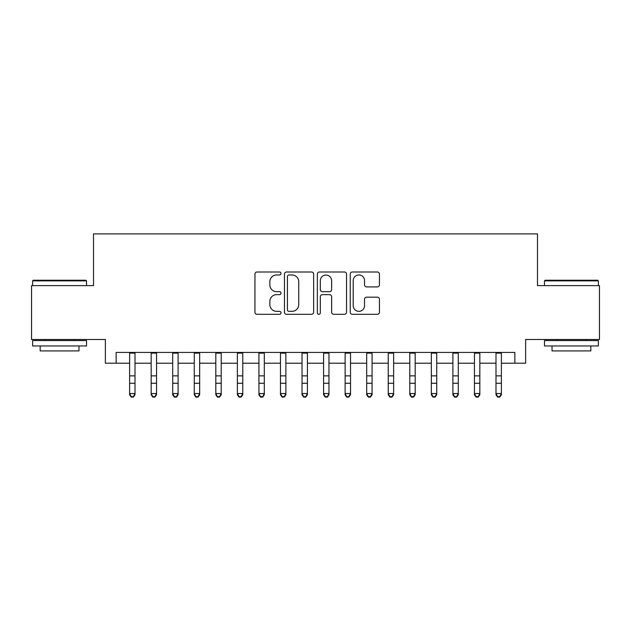 <?xml version="1.0" encoding="UTF-8"?>
<svg xmlns="http://www.w3.org/2000/svg" width="631" height="631" viewBox="0 0 631 631"><rect width="100%" height="100%" fill="white"/><g stroke="black" fill="none" stroke-linecap="round" stroke-linejoin="round"><path stroke-width="0.95" d="M281.016 273.483A1.483 1.483 0 0 0 279.533 272L257.062 272A2.114 2.114 0 0 0 254.948 274.114L254.948 312.195A2.114 2.114 0 0 0 257.062 314.309L279.533 314.309A1.483 1.483 0 0 0 281.016 312.834A1.483 1.483 0 0 0 279.533 311.351L276.63 311.351A6.767 6.767 0 0 1 269.855 304.584L269.855 301.405A6.767 6.767 0 0 1 276.63 294.638L279.533 294.638A1.483 1.483 0 0 0 281.016 293.155A1.483 1.483 0 0 0 279.533 291.68L276.63 291.68A6.767 6.767 0 0 1 269.855 284.904L269.855 281.734A6.767 6.767 0 0 1 276.63 274.966L279.533 274.966A1.483 1.483 0 0 0 281.016 273.483M377.322 286.916A2.114 2.114 0 0 0 379.444 284.802L379.444 274.114A2.114 2.114 0 0 0 377.322 272L352.366 272A2.114 2.114 0 0 0 350.244 274.114L350.244 312.195A2.114 2.114 0 0 0 352.366 314.309L377.322 314.309A2.114 2.114 0 0 0 379.444 312.195L379.444 299.291A2.114 2.114 0 0 0 377.322 297.177L366.643 297.177A2.114 2.114 0 0 0 364.529 299.291L364.529 305.688A5.655 5.655 0 0 1 358.865 311.351A5.655 5.655 0 0 1 353.21 305.688L353.21 280.621A5.655 5.655 0 0 1 358.865 274.966A5.655 5.655 0 0 1 364.529 280.621L364.529 284.802A2.114 2.114 0 0 0 366.643 286.916L377.322 286.916M116.143 363.204L116.143 352.429L514.857 352.429L514.857 363.204L525.631 363.204L525.631 339.494L599.45 339.494L599.45 285.614L537.486 285.614L537.486 233.888L93.514 233.888L93.514 285.614L31.55 285.614L31.55 339.494L105.369 339.494L105.369 363.204L129.615 363.204M313.646 274.114A2.114 2.114 0 0 0 311.533 272L286.569 272A2.114 2.114 0 0 0 284.455 274.114L284.455 312.195A2.114 2.114 0 0 0 286.569 314.309L311.533 314.309A2.114 2.114 0 0 0 313.646 312.195L313.646 274.114M319.467 272L344.431 272A2.114 2.114 0 0 1 346.545 274.114L346.545 312.195A2.114 2.114 0 0 1 344.431 314.309L333.744 314.309A2.114 2.114 0 0 1 331.63 312.195L331.63 296.751A2.114 2.114 0 0 0 329.516 294.638L322.425 294.638A2.114 2.114 0 0 0 320.311 296.751L320.311 312.834A1.483 1.483 0 0 1 318.829 314.309A1.483 1.483 0 0 1 317.354 312.834L317.354 274.114A2.114 2.114 0 0 1 319.467 272M135.002 363.204L151.164 363.204M156.551 363.204L172.72 363.204M178.108 363.204L194.269 363.204M199.656 363.204L215.818 363.204M221.213 363.204L237.374 363.204M242.761 363.204L258.923 363.204M264.31 363.204L280.479 363.204M285.867 363.204L302.028 363.204M307.415 363.204L323.585 363.204M328.972 363.204L345.133 363.204M350.52 363.204L366.69 363.204M372.077 363.204L388.239 363.204M393.626 363.204L409.787 363.204M415.182 363.204L431.344 363.204M436.731 363.204L452.892 363.204M458.28 363.204L474.449 363.204M479.836 363.204L495.998 363.204M501.385 363.204L514.857 363.204M288.895 274.966A1.483 1.483 0 0 0 287.42 276.449L287.42 309.868A1.483 1.483 0 0 0 288.895 311.351L291.964 311.351A6.767 6.767 0 0 0 298.731 304.584L298.731 281.734A6.767 6.767 0 0 0 291.964 274.966L288.895 274.966M331.63 280.732A5.655 5.655 0 0 0 325.975 275.069A5.655 5.655 0 0 0 320.311 280.732L320.311 289.558A2.114 2.114 0 0 0 322.425 291.68L329.516 291.68A2.114 2.114 0 0 0 331.63 289.558L331.63 280.732M135.002 352.429L135.002 394.738L133.386 397.112L133.386 396.631L131.232 396.631L131.232 397.112L133.386 397.112M129.615 352.429L129.615 393.539L135.002 393.539L133.386 396.631M131.232 397.112L129.615 394.738L129.615 393.539L131.232 396.631M33.277 280.227L85.863 280.227L86.51 280.874L32.631 280.874L33.277 280.227M59.566 345.962L32.631 345.962L32.631 340.574L86.51 340.574L86.51 345.962L59.566 345.962M78.962 345.962L78.962 350.915L40.171 350.915L40.171 345.962M545.137 280.227L597.723 280.227L598.369 280.874L544.49 280.874L545.137 280.227M571.434 345.962L544.49 345.962L544.49 340.574L598.369 340.574L598.369 345.962L571.434 345.962M590.829 345.962L590.829 350.915L552.038 350.915L552.038 345.962M156.551 352.429L156.551 394.738L154.934 397.112L154.934 396.631L152.781 396.631L152.781 397.112L154.934 397.112M151.164 352.429L151.164 393.539L156.551 393.539L154.934 396.631M152.781 397.112L151.164 394.738L151.164 393.539L152.781 396.631M178.108 352.429L178.108 394.738L176.491 397.112L176.491 396.631L174.33 396.631L174.33 397.112L176.491 397.112M172.72 352.429L172.72 393.539L178.108 393.539L176.491 396.631M174.33 397.112L172.72 394.738L172.72 393.539L174.33 396.631M199.656 352.429L199.656 394.738L198.039 397.112L198.039 396.631L195.886 396.631L195.886 397.112L198.039 397.112M194.269 352.429L194.269 393.539L199.656 393.539L198.039 396.631M195.886 397.112L194.269 394.738L194.269 393.539L195.886 396.631M221.213 352.429L221.213 394.738L219.596 397.112L219.596 396.631L217.435 396.631L217.435 397.112L219.596 397.112M215.818 352.429L215.818 393.539L221.213 393.539L219.596 396.631M217.435 397.112L215.818 394.738L215.818 393.539L217.435 396.631M242.761 352.429L242.761 394.738L241.145 397.112L241.145 396.631L238.991 396.631L238.991 397.112L241.145 397.112M237.374 352.429L237.374 393.539L242.761 393.539L241.145 396.631M238.991 397.112L237.374 394.738L237.374 393.539L238.991 396.631M264.31 352.429L264.31 394.738L262.701 397.112L262.701 396.631L260.54 396.631L260.54 397.112L262.701 397.112M258.923 352.429L258.923 393.539L264.31 393.539L262.701 396.631M260.54 397.112L258.923 394.738L258.923 393.539L260.54 396.631M285.867 352.429L285.867 394.738L284.25 397.112L284.25 396.631L282.096 396.631L282.096 397.112L284.25 397.112M280.479 352.429L280.479 393.539L285.867 393.539L284.25 396.631M282.096 397.112L280.479 394.738L280.479 393.539L282.096 396.631M307.415 352.429L307.415 394.738L305.798 397.112L305.798 396.631L303.645 396.631L303.645 397.112L305.798 397.112M302.028 352.429L302.028 393.539L307.415 393.539L305.798 396.631M303.645 397.112L302.028 394.738L302.028 393.539L303.645 396.631M328.972 352.429L328.972 394.738L327.355 397.112L327.355 396.631L325.202 396.631L325.202 397.112L327.355 397.112M323.585 352.429L323.585 393.539L328.972 393.539L327.355 396.631M325.202 397.112L323.585 394.738L323.585 393.539L325.202 396.631M350.52 352.429L350.52 394.738L348.904 397.112L348.904 396.631L346.75 396.631L346.75 397.112L348.904 397.112M345.133 352.429L345.133 393.539L350.52 393.539L348.904 396.631M346.75 397.112L345.133 394.738L345.133 393.539L346.75 396.631M372.077 352.429L372.077 394.738L370.46 397.112L370.46 396.631L368.299 396.631L368.299 397.112L370.46 397.112M366.69 352.429L366.69 393.539L372.077 393.539L370.46 396.631M368.299 397.112L366.69 394.738L366.69 393.539L368.299 396.631M393.626 352.429L393.626 394.738L392.009 397.112L392.009 396.631L389.855 396.631L389.855 397.112L392.009 397.112M388.239 352.429L388.239 393.539L393.626 393.539L392.009 396.631M389.855 397.112L388.239 394.738L388.239 393.539L389.855 396.631M415.182 352.429L415.182 394.738L413.565 397.112L413.565 396.631L411.404 396.631L411.404 397.112L413.565 397.112M409.787 352.429L409.787 393.539L415.182 393.539L413.565 396.631M411.404 397.112L409.787 394.738L409.787 393.539L411.404 396.631M436.731 352.429L436.731 394.738L435.114 397.112L435.114 396.631L432.961 396.631L432.961 397.112L435.114 397.112M431.344 352.429L431.344 393.539L436.731 393.539L435.114 396.631M432.961 397.112L431.344 394.738L431.344 393.539L432.961 396.631M458.28 352.429L458.28 394.738L456.67 397.112L456.67 396.631L454.509 396.631L454.509 397.112L456.67 397.112M452.892 352.429L452.892 393.539L458.28 393.539L456.67 396.631M454.509 397.112L452.892 394.738L452.892 393.539L454.509 396.631M479.836 352.429L479.836 394.738L478.219 397.112L478.219 396.631L476.066 396.631L476.066 397.112L478.219 397.112M474.449 352.429L474.449 393.539L479.836 393.539L478.219 396.631M476.066 397.112L474.449 394.738L474.449 393.539L476.066 396.631M501.385 352.429L501.385 394.738L499.768 397.112L499.768 396.631L497.614 396.631L497.614 397.112L499.768 397.112M495.998 352.429L495.998 393.539L501.385 393.539L499.768 396.631M497.614 397.112L495.998 394.738L495.998 393.539L497.614 396.631M135.002 375.871L129.615 375.871M135.002 383.269L129.615 383.269M135.002 353.123L129.615 353.123M156.551 375.871L151.164 375.871M156.551 383.269L151.164 383.269M156.551 353.123L151.164 353.123M178.108 375.871L172.72 375.871M178.108 383.269L172.72 383.269M178.108 353.123L172.72 353.123M199.656 375.871L194.269 375.871M199.656 383.269L194.269 383.269M199.656 353.123L194.269 353.123M221.213 375.871L215.818 375.871M221.213 383.269L215.818 383.269M221.213 353.123L215.818 353.123M242.761 375.871L237.374 375.871M242.761 383.269L237.374 383.269M242.761 353.123L237.374 353.123M264.31 375.871L258.923 375.871M264.31 383.269L258.923 383.269M264.31 353.123L258.923 353.123M285.867 375.871L280.479 375.871M285.867 383.269L280.479 383.269M285.867 353.123L280.479 353.123M307.415 375.871L302.028 375.871M307.415 383.269L302.028 383.269M307.415 353.123L302.028 353.123M328.972 375.871L323.585 375.871M328.972 383.269L323.585 383.269M328.972 353.123L323.585 353.123M350.52 375.871L345.133 375.871M350.52 383.269L345.133 383.269M350.52 353.123L345.133 353.123M372.077 375.871L366.69 375.871M372.077 383.269L366.69 383.269M372.077 353.123L366.69 353.123M393.626 375.871L388.239 375.871M393.626 383.269L388.239 383.269M393.626 353.123L388.239 353.123M415.182 375.871L409.787 375.871M415.182 383.269L409.787 383.269M415.182 353.123L409.787 353.123M436.731 375.871L431.344 375.871M436.731 383.269L431.344 383.269M436.731 353.123L431.344 353.123M458.28 375.871L452.892 375.871M458.28 383.269L452.892 383.269M458.28 353.123L452.892 353.123M479.836 375.871L474.449 375.871M479.836 383.269L474.449 383.269M479.836 353.123L474.449 353.123M501.385 375.871L495.998 375.871M501.385 383.269L495.998 383.269M501.385 353.123L495.998 353.123M32.631 285.614L32.631 280.874M44.911 340.574L44.911 339.494M74.221 340.574L74.221 339.494M86.51 285.614L86.51 280.874M544.49 285.614L544.49 280.874M556.779 340.574L556.779 339.494M586.089 340.574L586.089 339.494M598.369 285.614L598.369 280.874"/></g></svg>
